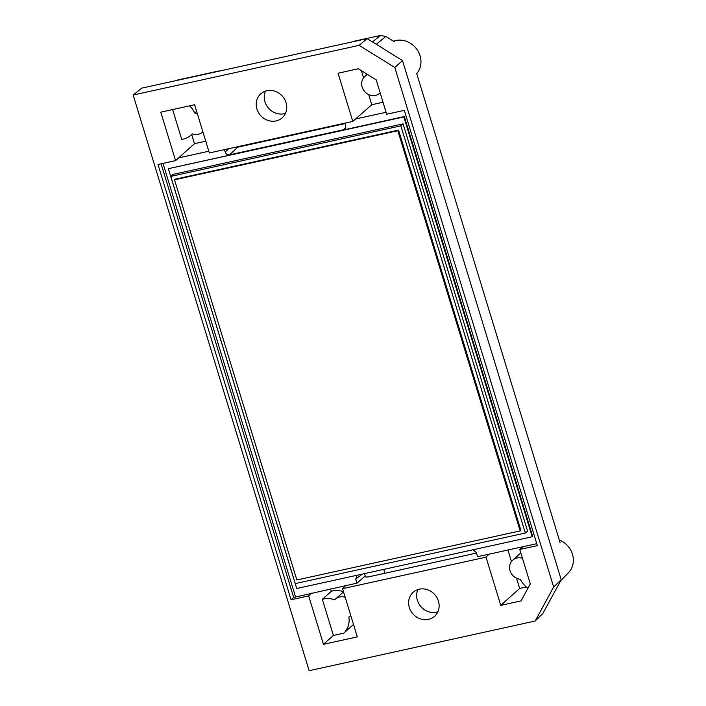 <?xml version="1.0" encoding="UTF-8"?>
<svg xmlns="http://www.w3.org/2000/svg" width="706" height="706" viewBox="0 0 706 706"><rect width="100%" height="100%" fill="white"/><g stroke="black" fill="none" stroke-linecap="round" stroke-linejoin="round"><path stroke-width="1.06" d="M172.626 109.571L181.733 139.391A20.58 18.63 -131.9 0 0 190.938 135.155A20.58 18.63 -131.9 0 0 192.244 133.849A11.225 10.166 -131.9 0 0 202.507 132.146A11.225 10.166 -131.9 0 0 202.878 131.801L202.507 132.146M197.292 113.551A11.225 10.166 -131.9 0 0 194.785 113.057A20.58 18.63 -131.9 0 0 189.552 105.856M368.664 94.533L371.78 104.717L352.797 121.423L209.338 152.946L194.6 104.744L160.774 112.183L175.582 160.624L157.985 164.489L291.057 599.756L293.661 597.426L161.092 163.801M476.471 553.072L370.2 576.511C366.891 577.199 365.037 577.181 364.649 576.458L356.998 583.182L345.561 585.698L342.56 588.689L486.019 557.166L500.757 605.369L521.054 600.912L530.294 583.897L519.775 549.497L522.855 546.744L489.02 554.175L486.019 557.166M489.02 554.175L477.583 556.69L476.321 552.577L473.038 549.762M364.472 573.625L365.081 575.575L364.534 573.607M191.679 134.493L194.494 143.671L205.746 141.2M168.363 168.69L404.317 116.525L532.668 536.339L532.2 536.763L296.714 588.513L168.363 168.69L403.841 116.949L532.2 536.763M404.317 116.525L403.841 116.949M367.146 38.618L402.491 60.557L394.804 67.494L359.151 45.36L367.146 38.618L141.703 88.153L133.143 95.028L359.151 45.36M194.785 113.057L196.639 111.398M218.719 71.227L221.181 70.688M175.238 179.174L174.523 179.809L296.864 579.97L520.172 530.903L520.878 530.268L398.537 130.107L175.238 179.174M398.537 130.107L397.831 130.742L520.172 530.903M397.831 130.742L174.523 179.809M170.781 176.403L172.996 174.408L403.073 123.859L527.558 531.044L525.335 533.03L295.267 583.588L170.781 176.403L400.849 125.853L525.335 533.03M345.561 585.698L293.661 597.426M356.998 583.182L355.745 579.079L356.998 575.266M536.772 543.682L522.855 546.744M355.939 118.908L386.111 112.28M345.031 123.135L345.763 125.536L345.066 128.88L343.451 129.78L229.635 154.791C227.517 155.029 226.035 154.111 225.179 152.028L224.446 149.628M194.494 143.671L178.653 157.87L208.817 151.234M311.725 593.137L308.654 595.89L291.057 599.756M175.547 80.713L176.738 80.458M219.134 70.9L177.188 80.113M353.088 41.707L354.712 41.107M372.494 41.936L380.428 35.459L354.791 41.089M380.428 35.459L385.838 36.456L394.416 41.786M416.716 73.618A20.58 18.63 -131.9 0 0 418.146 71.694A20.58 18.63 -131.9 0 0 416.805 49.235A20.58 18.63 -131.9 0 0 395.554 40.542A20.58 18.63 -131.9 0 0 393.401 41.16M560.052 542.437L416.602 73.256M560.732 580.606L568.33 572.901A20.58 18.63 -131.9 0 0 559.293 539.975M402.491 60.557L561.217 579.723L542.896 613.452L535.148 621.042L553.636 587.013L561.217 579.723M437.861 611.811A16.088 14.57 48.1 0 1 436.529 612.173A16.088 14.57 48.1 0 1 420.573 606.233A16.088 14.57 48.1 0 1 417.917 589.554M285.471 113.357A16.088 14.57 48.1 0 1 284.139 113.728A16.088 14.57 48.1 0 1 268.183 107.78A16.088 14.57 48.1 0 1 265.527 91.1M384.664 573.334L383.826 569.371M352.797 121.423L338.059 73.221L358.357 68.764L376.183 79.831L386.703 114.231L404.3 110.365L537.372 545.632L519.775 549.497M371.78 104.717L383.04 102.246M345.163 123.576L237.79 147.166A3.742 3.389 48.1 0 1 236.007 147.086M235.928 147.104L237.71 147.183L238.487 146.539M178.653 157.87L175.582 160.624M535.148 621.042L309.14 670.7L133.143 95.028M394.804 67.494L553.636 587.013M428.489 619.374A16.088 14.57 48.1 0 1 410.813 610.928A16.088 14.57 48.1 0 1 413.142 592.299A16.088 14.57 48.1 0 1 434.719 594.558A16.088 14.57 48.1 0 1 434.614 616.267A16.088 14.57 48.1 0 1 428.489 619.374M276.099 120.929A16.088 14.57 48.1 0 1 258.422 112.475A16.088 14.57 48.1 0 1 260.743 93.854A16.088 14.57 48.1 0 1 282.329 96.113A16.088 14.57 48.1 0 1 282.215 117.814A16.088 14.57 48.1 0 1 276.099 120.929M308.654 595.89L323.463 644.331L357.298 636.891L342.56 588.689M345.181 597.258A11.225 10.166 -131.9 0 0 335.412 599.138A11.225 10.166 -131.9 0 0 334.706 599.844A20.58 18.63 -131.9 0 0 322.351 599.323L333.391 635.435L323.463 644.331M322.351 599.323L331.335 591.275L330.629 588.98M343.487 591.716A20.58 18.63 -131.9 0 0 331.335 591.275M353.635 624.907L352.815 625.092A20.58 18.63 -131.9 0 0 353.477 624.404M516.554 578.24L519.66 588.425L500.757 605.369M507.923 550.018L511.453 561.552M519.66 588.425L526.235 586.986M361.357 70.618L363.564 77.845M352.815 625.092L343.831 633.141A20.58 18.63 -131.9 0 0 348.852 616.973A11.225 10.166 -131.9 0 0 350.397 615.853A11.225 10.166 -131.9 0 0 350.758 615.508L350.397 615.853M333.391 635.435L343.831 633.141M522.466 558.296A11.225 10.166 -131.9 0 0 512.706 560.176A11.225 10.166 -131.9 0 0 510.394 571.745A11.225 10.166 -131.9 0 0 520.428 579.273A20.58 18.63 -131.9 0 0 527.912 588.292M366.158 73.6A20.58 18.63 -131.9 0 0 366.361 75.357A11.225 10.166 -131.9 0 0 364.817 76.469A11.225 10.166 -131.9 0 0 364.737 91.612A11.225 10.166 -131.9 0 0 379.802 93.192A11.225 10.166 -131.9 0 0 380.163 92.839L379.802 93.192M403.073 123.859L400.849 125.853M163.007 163.386L295.487 596.702M385.838 36.456L376.272 44.275M365.081 575.575L365.461 576.943M362.293 574.102L355.745 579.079M343.451 129.78L345.878 127.204M237.71 147.183L229.635 154.791M225.179 152.028L228.726 148.684M343.531 591.857L335.412 599.138M520.816 552.904L512.706 560.176M366.326 75.118L364.817 76.469M192.35 133.893L190.938 135.155"/></g></svg>
